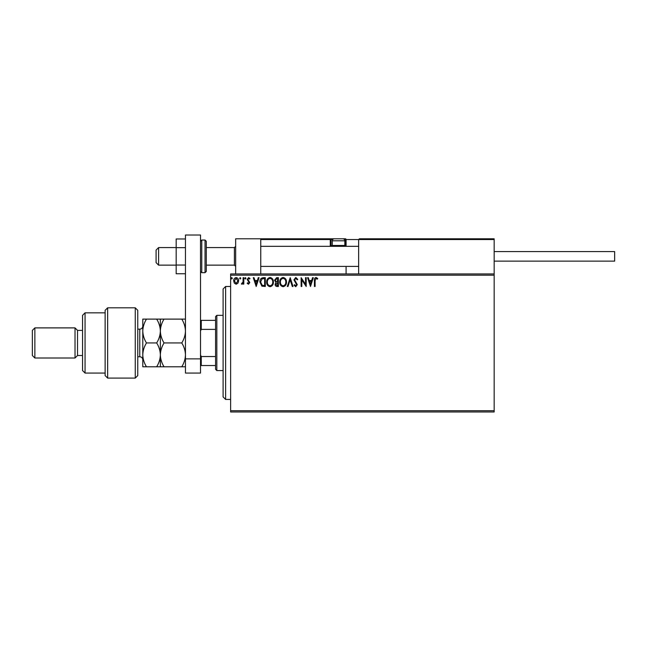 <?xml version="1.0" encoding="UTF-8"?>
<svg xmlns="http://www.w3.org/2000/svg" width="647" height="647" viewBox="0 0 647 647"><rect width="100%" height="100%" fill="white"/><g stroke="black" fill="none" stroke-linecap="round" stroke-linejoin="round"><path stroke-width="0.97" d="M494.171 411.977L230.631 411.977L230.631 410.716L494.171 410.716L494.171 411.977M494.171 275.185L230.631 275.185L230.631 273.932L494.171 273.932L494.171 410.716M237.975 283.16L236.147 284.227L234.327 283.168L233.672 280.887C233.656 279.067 234.481 277.967 236.147 277.579C237.821 277.959 238.646 279.067 238.63 280.887L237.975 283.16M243.814 277.692L243.814 284.114L243.135 284.114L243.135 283.168L241.962 284.227L241.444 284.009L241.768 283.321L243.029 282.052L243.135 277.692L243.814 277.692M248.497 284.227L247.186 283.313L247.583 282.763L248.448 283.435L249.103 282.577L247.186 279.439L248.618 277.579L250.001 278.453L249.621 279.043L248.691 278.372L247.866 279.399L249.782 282.545L248.497 284.227M263.28 277.692L265.319 277.692L265.319 286.475L261.898 286.16L259.916 281.979C259.811 279.439 260.935 278.016 263.28 277.692M278.388 277.692L278.388 286.475L277.142 286.475C275.808 286.411 275.129 285.683 275.121 284.3L275.945 282.432L274.554 280.191L276.633 277.692L278.388 277.692M290.212 277.692L293.026 286.475L292.29 286.475L290.155 279.811L288.02 286.475L287.284 286.475L290.212 277.692M305.53 277.692L306.201 277.692L306.201 286.475L301.809 279.925L301.809 286.475L301.138 286.475L301.138 277.692L305.53 284.227L305.53 277.692M315.105 280.636L315.105 286.475L314.426 286.475L314.426 280.547C314.159 278.954 314.693 277.927 316.035 277.466L317.693 278.485L317.345 279.156L316.043 278.372L315.105 280.636M230.631 275.185L230.631 410.716M310.487 286.475L307.56 277.692L308.287 277.692L309.193 280.507L311.66 280.507L312.566 277.692L313.302 277.692L310.487 286.475M295.784 277.466L297.757 279.391L297.208 279.836L295.833 278.372L294.603 279.86L297.305 284.656L295.736 286.702L294.037 285.214L294.571 284.68L295.744 285.804L296.633 284.688L293.932 279.844L295.784 277.466M286.492 282.052C286.548 284.551 285.432 286.103 283.16 286.702C280.83 286.16 279.69 284.623 279.739 282.092C279.698 279.577 280.814 278.04 283.103 277.466C285.4 278.024 286.524 279.544 286.492 282.052M273.43 282.052C273.479 284.551 272.371 286.103 270.09 286.702C267.769 286.16 266.629 284.623 266.669 282.092C266.629 279.577 267.753 278.04 270.042 277.466C272.33 278.024 273.463 279.544 273.43 282.052M256.196 286.475L253.268 277.692L254.004 277.692L254.91 280.507L257.377 280.507L258.282 277.692L259.018 277.692L256.196 286.475M245.949 278.315L245.391 279.043L244.825 278.315L245.391 277.579L245.949 278.315M240.773 278.315L240.207 279.043L239.641 278.315L240.207 277.579L240.773 278.315M232.322 278.315L231.755 279.043L231.197 278.315L231.755 277.579L232.322 278.315M309.484 281.413L310.431 284.356L311.369 281.413L309.484 281.413M280.41 282.092C280.377 284.098 281.283 285.335 283.127 285.804C284.963 285.319 285.861 284.065 285.82 282.052C285.853 280.054 284.955 278.825 283.127 278.372C281.275 278.825 280.369 280.062 280.41 282.092M277.013 285.578L277.709 285.578L277.709 282.763L275.792 284.284L277.013 285.578M277.369 281.857L277.709 278.598L276.94 278.598L275.234 280.191L276.293 281.76L277.369 281.857M267.348 282.092C267.316 284.098 268.222 285.335 270.066 285.804C271.902 285.319 272.799 284.065 272.751 282.052C272.783 280.054 271.894 278.825 270.066 278.372C268.214 278.825 267.308 280.062 267.348 282.092M264.647 285.578L264.647 278.598L262.108 278.817L260.587 281.979L262.261 285.335L264.647 285.578M255.201 281.413L256.147 284.356L257.085 281.413L255.201 281.413M234.351 280.879L236.155 283.435L237.95 280.879L236.155 278.372L234.351 280.879M235.654 273.932L235.654 238.792L260.749 238.792L260.749 273.932M359.392 238.792L358.64 239.544L359.392 238.792L493.418 238.792L494.171 239.544L494.171 238.792L469.075 238.792M158.596 265.141L156.089 262.633L156.089 250.082L158.596 247.575L158.596 265.141L176.17 265.141M206.288 265.141L234.4 265.141L234.4 247.575L235.654 246.321M493.418 238.792L494.171 239.544L358.64 239.544L358.64 273.932M494.171 239.544L494.171 273.932M260.749 238.792L334.289 238.792A2.006 2.006 0 0 0 332.283 240.797L332.283 245.464L344.835 245.464L344.835 240.797L332.283 240.797M358.64 239.544L346.088 239.544L346.088 246.321L346.088 245.569L345.336 245.569L345.336 239.544L344.39 239.544M346.088 266.402L346.088 273.932M342.328 238.792L345.385 238.792M335.3 238.792L270.042 238.792M262.512 238.792L260.749 239.544L261.501 238.792M332.728 239.544L331.029 239.544L331.029 245.569L331.029 239.544A0.752 0.752 0 0 0 330.277 238.792L330.277 239.544L260.749 239.544M346.088 239.544A0.752 0.752 0 0 0 345.336 238.792L345.336 239.544L346.088 239.495M331.782 246.321A0.752 0.752 0 0 1 331.029 245.569L332.388 245.569M333.14 246.321L332.283 245.464M343.978 246.321L344.835 245.464M334.289 238.792L342.829 238.792A2.006 2.006 0 0 1 344.835 240.797M494.171 251.594L614.65 251.594L614.65 261.129L494.171 261.129M185.454 273.746L176.17 273.746L176.17 247.664L185.454 247.664M176.17 265.052L185.454 265.052M176.17 247.664L176.17 238.969L185.454 238.969M185.454 373.068L185.454 235.023L200.513 235.023L200.513 373.068L185.454 373.068M185.454 358.867L200.513 358.867M206.288 241.299L206.288 271.416L205.034 272.678L205.034 240.045L206.288 241.299M225.617 399.425L223.102 396.918L223.102 288.991L225.617 286.475L225.617 399.425L230.631 399.425M216.826 370.561L215.572 369.308L215.572 316.601L216.826 315.34L216.826 370.561L223.102 370.561M215.572 329.38L201.266 329.38L200.513 330.908M200.513 355.001L201.266 356.529L201.266 365.539L200.513 365.539M215.572 356.529L201.266 356.529M200.513 320.362L201.266 320.362L201.266 329.38M215.572 320.362L201.266 320.362M215.572 365.539L201.266 365.539M135.255 307.81L137.762 310.325L137.762 375.583L135.255 378.091L135.255 307.81L107.645 307.81L107.645 378.091L135.255 378.091M85.056 373.068L82.549 370.561L82.549 315.34L85.056 312.833L85.056 373.068L105.138 373.068M82.549 355.502L77.527 355.502L77.527 330.399L75.02 327.892L75.02 358.009L34.857 358.009L34.857 327.892L75.02 327.892M34.857 358.009L32.35 355.502L32.35 330.399L34.857 327.892M107.645 378.091L105.138 375.583L105.138 310.325L107.645 307.81M160.359 366.792L160.359 354.871C160.205 359.077 158.976 363.048 156.663 366.792L164.047 366.792C161.734 363.056 160.505 359.085 160.359 354.871C160.505 350.666 161.734 346.695 164.047 342.95C161.742 339.238 160.513 335.267 160.359 331.029C160.496 326.84 161.726 322.869 164.047 319.108L181.767 319.108C184.071 322.821 185.301 326.792 185.454 331.029C185.317 335.219 184.088 339.19 181.767 342.95C184.08 346.695 185.309 350.666 185.454 354.871C185.309 359.085 184.08 363.056 181.767 366.792L185.454 366.792M164.047 342.95L181.767 342.95M164.047 319.108L156.663 319.108C158.976 322.821 160.205 326.792 160.359 331.029L160.359 319.108M185.454 319.108L181.767 319.108M164.047 366.792L181.767 366.792M160.359 354.871L160.359 331.029C160.213 335.219 158.984 339.19 156.663 342.95C158.976 346.687 160.205 350.658 160.359 354.871M146.473 319.108C144.16 322.869 142.93 326.84 142.785 331.029C142.938 335.267 144.168 339.238 146.473 342.95C144.16 346.695 142.93 350.674 142.785 354.871C142.938 359.093 144.168 363.064 146.473 366.792L142.785 366.792L142.785 319.108L156.663 319.108M146.473 342.95L156.663 342.95M146.473 366.792L156.663 366.792M331.029 239.544L330.277 239.544L330.277 245.569A1.504 1.504 0 0 0 330.48 246.321M344.738 245.569L345.336 245.569L345.336 246.321M330.277 245.569L331.029 245.569M200.513 241.299L201.767 240.045L201.767 272.678L205.034 272.678M137.762 356.756L139.776 356.756L139.776 329.145C141.604 328.967 142.607 327.964 142.785 326.137M234.4 265.141L235.654 266.402M358.64 266.402L260.749 266.402M358.64 246.321L260.749 246.321M158.596 247.575L176.17 247.575M206.288 247.575L234.4 247.575M201.767 240.045L205.034 240.045M201.767 272.678L200.513 271.416M225.617 286.475L230.631 286.475M216.826 315.34L223.102 315.34M77.527 330.399L82.549 330.399M85.056 312.833L105.138 312.833M77.527 355.502L75.02 358.009M139.776 356.756C141.604 356.934 142.607 357.937 142.785 359.764M137.762 329.145L139.776 329.145"/></g></svg>

